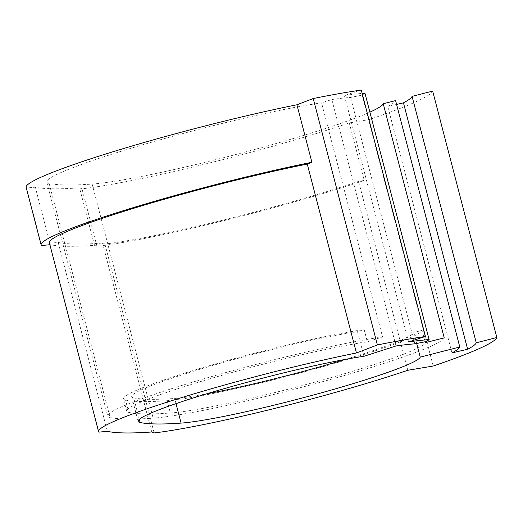 <?xml version="1.0" encoding="UTF-8"?>
<svg xmlns="http://www.w3.org/2000/svg" width="523" height="523" viewBox="0 0 523 523"><rect width="100%" height="100%" fill="white"/><g stroke="black" fill="none" stroke-linecap="round" stroke-linejoin="round"><path stroke-width="0.39" stroke-dasharray="2.62 1.96" d="M41.533 245.516L26.555 188.019A178.82 14.343 -14.6 0 1 26.15 187.371M126.677 411.156L123.467 398.84A137.948 11.061 -14.6 0 0 125.566 400.088L128.776 412.405A137.948 11.061 -14.6 0 1 126.677 411.156A137.948 11.061 -14.6 0 1 220.248 375.808A137.948 11.061 -14.6 0 1 367.336 341.846L382.548 336.943L321.573 102.854A157.528 12.637 165.4 0 0 149.781 142.733A157.528 12.637 165.4 0 0 46.75 182.004A157.528 12.637 165.4 0 0 49.142 183.436A596.063 47.802 165.4 0 0 92.153 184.057A157.528 12.637 165.4 0 0 276.425 143.42A157.528 12.637 165.4 0 0 369.879 112.144M123.467 398.84A137.948 11.061 -14.6 0 1 217.038 363.485A137.948 11.061 -14.6 0 1 364.126 329.523L367.336 341.846M363.93 356.3L357.51 331.66L364.126 329.523M139.275 419.348L133.679 397.866A129.429 10.382 -14.6 0 1 131.711 396.689A129.429 10.382 -14.6 0 1 219.503 363.524A129.429 10.382 -14.6 0 1 357.51 331.66M416.687 343.487L413.817 332.478L422.054 330.366L425.036 341.787M345.481 359.366A129.429 10.382 165.4 0 0 413.817 332.478M125.566 400.088A576.477 46.233 165.4 0 0 167.164 400.69A137.948 11.061 165.4 0 0 328.529 365.106A137.948 11.061 165.4 0 0 422.054 330.366M128.776 412.405A576.477 46.233 165.4 0 0 170.374 413.013A137.948 11.061 165.4 0 0 331.732 377.423A137.948 11.061 165.4 0 0 425.264 342.689M49.142 183.436L110.118 417.524A596.063 47.802 165.4 0 0 153.134 418.145A157.528 12.637 165.4 0 0 337.4 377.508A157.528 12.637 165.4 0 0 444.217 337.838M49.365 242.718A170.302 13.657 165.4 0 0 49.646 243.221L58.171 242.424A602.019 48.279 165.4 0 0 102.528 243.071L104.914 244.025A170.302 13.657 165.4 0 0 295.103 200.969A170.302 13.657 165.4 0 0 358.601 181.363L364.237 180.422A178.82 14.343 -14.6 0 1 96.958 246.32L81.987 188.823L79.535 187.842A610.537 48.966 -14.6 0 1 35.303 187.201L26.555 188.019M104.914 244.025L154.122 432.939M407.809 370.277L358.601 181.363M102.528 243.071L151.735 431.985M58.171 242.424L107.378 431.338M49.646 243.221L98.854 432.135M396.009 345.958L331.824 99.547L321.573 102.854M110.118 417.524A157.528 12.637 -14.6 0 1 107.725 416.092A157.528 12.637 -14.6 0 1 210.756 376.822A157.528 12.637 -14.6 0 1 382.548 336.943M432.665 91.1A208.618 16.729 -14.6 0 1 369.003 119.623L349.266 122.925A178.82 14.343 -14.6 0 1 81.987 188.823M361.262 90.061L344.395 95.5A186.907 14.99 -14.6 0 1 362.138 93.414M364.949 93.212L362.184 95.108L350.6 97.461A170.727 13.69 165.4 0 0 331.824 99.547M396.597 104.437L387.765 106.483A170.302 13.657 165.4 0 0 395.597 100.586M133.679 397.866A567.958 45.547 165.4 0 0 174.662 398.461A129.429 10.382 165.4 0 0 206.507 393.865M433.188 366.035L369.003 119.623M349.266 122.925L364.237 180.422M451.95 352.888L387.765 106.483M408.581 341.905L344.395 95.5M426.369 341.512L362.184 95.108M414.785 343.873L350.6 97.461M96.958 246.32L94.513 245.339A610.537 48.966 -14.6 0 1 50.28 244.699L35.303 187.201M50.28 244.699L49.888 244.731M94.513 245.339L79.535 187.842M167.164 400.69L170.374 413.013M92.153 184.057L153.134 418.145M176.003 403.625L174.662 398.461M46.75 182.004L107.725 416.092M138.131 421.335L131.711 396.689"/><path stroke-width="0.78" d="M49.888 244.731L41.533 245.516A178.82 14.343 -14.6 0 1 41.127 244.869A178.82 14.343 -14.6 0 1 162.424 199.041A178.82 14.343 -14.6 0 1 311.904 162.28L296.927 104.783L313.218 98.533A208.618 16.729 -14.6 0 1 361.262 90.061L425.447 336.472L408.581 341.905A186.907 14.99 -14.6 0 1 429.135 339.623L426.369 341.512L414.785 343.873A170.727 13.69 165.4 0 0 396.009 345.958L363.93 356.3A129.429 10.382 -14.6 0 0 225.923 388.164A129.429 10.382 -14.6 0 0 138.131 421.335A129.429 10.382 -14.6 0 0 140.092 422.506A567.958 45.547 165.4 0 0 181.076 423.1A129.429 10.382 165.4 0 0 332.478 389.713A129.429 10.382 165.4 0 0 420.237 357.117L416.687 343.487M41.127 244.869L26.15 187.371A178.82 14.343 -14.6 0 1 147.447 141.543A178.82 14.343 -14.6 0 1 296.927 104.783M206.507 393.865A129.429 10.382 165.4 0 0 326.064 365.067A129.429 10.382 165.4 0 0 345.481 359.366M369.879 112.144A157.528 12.637 165.4 0 0 383.241 103.75L444.217 337.838L425.264 342.689L425.036 341.787M496.85 337.505L432.665 91.1L412.072 96.369L476.257 342.781L496.85 337.505A208.618 16.729 -14.6 0 1 433.188 366.035L407.809 370.277A170.302 13.657 -14.6 0 1 344.311 389.883A170.302 13.657 -14.6 0 1 154.122 432.939L151.735 431.985A602.019 48.279 -14.6 0 1 107.378 431.338L98.854 432.135A170.302 13.657 -14.6 0 1 98.572 431.632A170.302 13.657 -14.6 0 1 184.959 396.584A170.302 13.657 -14.6 0 1 356.457 352.979L307.249 164.065A170.302 13.657 165.4 0 0 135.745 207.67A170.302 13.657 165.4 0 0 49.365 242.718L98.572 431.632M420.237 357.117L459.782 346.997L395.597 100.586L383.241 103.75M362.138 93.414A186.907 14.99 -14.6 0 1 364.949 93.212L429.135 339.623M412.072 96.369A187.332 15.023 -14.6 0 1 403.455 102.854L396.597 104.437M476.257 342.781A187.332 15.023 -14.6 0 1 467.64 349.266L451.95 352.888A170.302 13.657 165.4 0 0 459.782 346.997M356.457 352.979L377.403 344.945A208.618 16.729 -14.6 0 1 425.447 336.472M467.64 349.266L403.455 102.854M311.904 162.28L307.249 164.065M377.403 344.945L313.218 98.533M181.076 423.1L176.003 403.625M140.092 422.506L139.275 419.348"/></g></svg>
